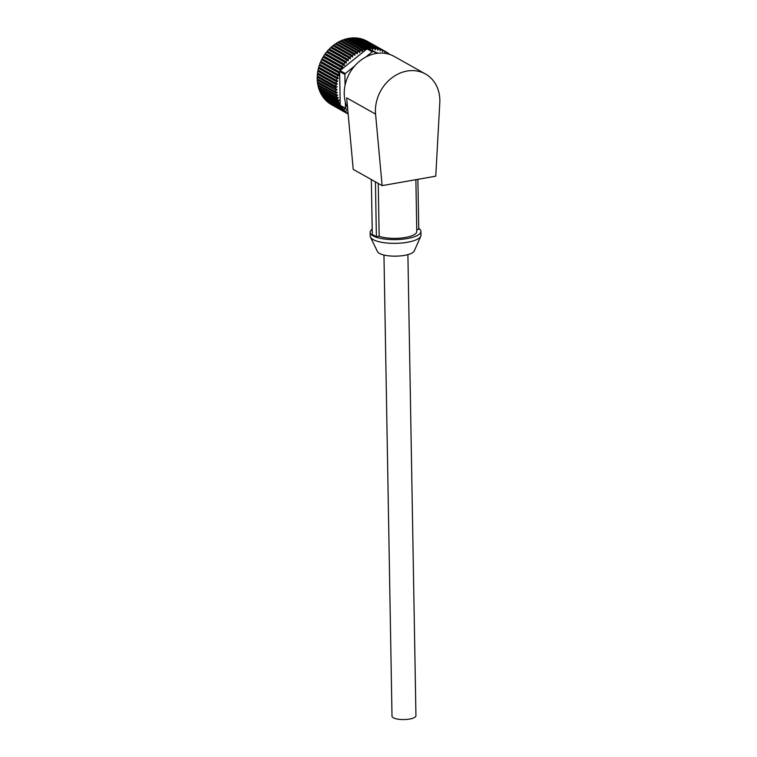 <?xml version="1.0" encoding="UTF-8"?>
<svg xmlns="http://www.w3.org/2000/svg" width="757" height="757" viewBox="0 0 757 757"><rect width="100%" height="100%" fill="white"/><g stroke="black" fill="none" stroke-linecap="round" stroke-linejoin="round"><path stroke-width="1.14" d="M375.425 111.402A36.402 30.772 -60.7 0 1 392.154 77.649A36.402 30.772 -60.7 0 1 425.472 73.997A36.402 30.772 -60.7 0 1 439.845 100.066A36.402 30.772 -60.7 0 1 439.789 102.801L435.758 176.182L382.134 185.626L375.576 114.108A36.402 30.772 -60.7 0 1 375.425 111.402M425.472 73.997L394.293 56.472A36.402 30.772 119.3 0 0 360.966 60.125A36.402 30.772 119.3 0 0 344.246 93.877A36.402 30.772 119.3 0 0 347.614 108.204M372.198 229.191A25.407 7.731 -1 0 0 370.116 232.333L370.182 236.052A25.407 7.731 -1 0 0 370.447 237.13A25.407 7.731 -1 0 0 407.427 242.259A25.407 7.731 -1 0 0 420.769 236.25A25.407 7.731 -1 0 0 420.996 235.162L420.93 231.443A25.407 7.731 -1 0 0 418.744 228.377M370.116 232.333A25.407 7.731 -1 0 0 407.361 238.54A25.407 7.731 -1 0 0 420.93 231.443M370.447 237.13L377.478 251.617A18.565 5.649 -1 0 0 404.503 255.364A18.565 5.649 -1 0 0 414.249 250.974L420.769 236.25M375.576 114.108L346.668 97.861L353.226 169.369L382.134 185.626M375.434 181.85L376.39 236.771L372.293 234.462L371.337 179.551M417.883 179.333L418.753 229.305L416.747 229.664M378.254 183.44L379.172 236.279A21.253 6.463 -1 0 0 402.8 237.849A21.253 6.463 -1 0 0 416.776 231.519L415.877 179.683M379.172 236.279L376.39 236.771M335.824 89.298A36.402 30.772 -60.7 0 1 335.824 89.146A36.402 30.772 -60.7 0 1 335.824 87.538L317.164 77.044A36.402 30.772 119.3 0 0 317.155 78.652A36.402 30.772 119.3 0 0 317.155 78.804L337.139 89.61L335.862 90.443L317.202 79.949A36.402 30.772 119.3 0 0 317.334 81.68L336.004 92.174A36.402 30.772 -60.7 0 1 335.862 90.443M331.528 104.721L348.154 114.061L331.367 104.598A36.402 30.772 119.3 0 0 331.528 104.721A36.402 30.772 119.3 0 0 331.689 104.807M348.059 113.001L347.86 113.73L329.191 103.236A36.402 30.772 119.3 0 0 330.487 104.097L348.154 114.033M327.156 101.637A36.402 30.772 119.3 0 0 328.368 102.63L347.037 113.115A36.402 30.772 -60.7 0 1 345.826 112.131L327.242 101.419M325.283 99.829A36.402 30.772 119.3 0 0 326.399 100.946L345.06 111.44A36.402 30.772 -60.7 0 1 343.952 110.323L325.415 99.536M323.58 97.842A36.402 30.772 119.3 0 0 324.592 99.063L343.252 109.557A36.402 30.772 -60.7 0 1 342.249 108.336L323.778 97.464M322.056 95.675A36.402 30.772 119.3 0 0 322.955 97L341.615 107.494A36.402 30.772 -60.7 0 1 340.716 106.169L322.056 95.675L322.331 95.24M320.722 93.357A36.402 30.772 119.3 0 0 321.498 94.776L340.167 105.27A36.402 30.772 -60.7 0 1 339.382 103.851L320.722 93.357L321.082 92.856M319.586 90.887A36.402 30.772 119.3 0 0 320.249 92.392L338.909 102.886A36.402 30.772 -60.7 0 1 338.256 101.381L319.586 90.887L320.041 90.348M318.659 88.295A36.402 30.772 119.3 0 0 319.199 89.875L337.859 100.369A36.402 30.772 -60.7 0 1 337.329 98.789L318.659 88.295L319.217 87.717M317.959 85.598A36.402 30.772 119.3 0 0 318.356 87.235L337.016 97.729A36.402 30.772 -60.7 0 1 336.619 96.092L317.959 85.598L318.621 85.002M317.467 82.806A36.402 30.772 119.3 0 0 317.732 84.5L336.401 94.994A36.402 30.772 -60.7 0 1 336.127 93.3L317.467 82.806L318.262 82.201M317.202 79.949L318.129 79.343M317.164 77.044L318.233 76.457M317.353 74.11A36.402 30.772 119.3 0 0 317.211 75.88L335.871 86.374A36.402 30.772 -60.7 0 1 336.013 84.604L317.353 74.11L318.583 73.561M317.76 71.167A36.402 30.772 119.3 0 0 317.486 72.946L336.155 83.431A36.402 30.772 -60.7 0 1 336.43 81.661L317.76 71.167L319.142 70.685L317.987 70.004L336.647 80.497A36.402 30.772 -60.7 0 1 337.054 78.728L318.394 68.234A36.402 30.772 119.3 0 0 317.987 70.004M318.394 68.234L319.785 67.875L318.706 67.08L337.367 77.574A36.402 30.772 -60.7 0 1 337.906 75.832L319.246 65.339A36.402 30.772 119.3 0 0 318.706 67.08M319.246 65.339L320.646 65.102L319.643 64.203L338.303 74.697A36.402 30.772 -60.7 0 1 338.975 72.994L320.306 62.5A36.402 30.772 119.3 0 0 319.643 64.203M320.306 62.5L321.706 62.386L320.788 61.393L339.647 72.095L340.224 105.365L345.457 108.308L345.353 102.119M365.659 57.125L372.236 51.817L367.003 48.874L340.035 70.619A36.402 30.772 -60.7 0 1 340.234 70.221L321.574 59.727A36.402 30.772 119.3 0 0 320.788 61.393M321.574 59.727L322.955 59.746L322.132 58.658L340.792 69.142A36.402 30.772 -60.7 0 1 341.7 67.543L323.031 57.049A36.402 30.772 119.3 0 0 322.132 58.658M323.031 57.049L324.393 57.201L323.665 56.018L342.325 66.512A36.402 30.772 -60.7 0 1 343.337 64.979L324.677 54.485A36.402 30.772 119.3 0 0 323.665 56.018M324.677 54.485L326.002 54.759L325.378 53.51L344.047 63.995A36.402 30.772 -60.7 0 1 345.164 62.547L326.494 52.053A36.402 30.772 119.3 0 0 325.378 53.51M326.494 52.053L327.781 52.451L327.261 51.126L345.93 61.62A36.402 30.772 -60.7 0 1 347.141 60.257L328.472 49.763A36.402 30.772 119.3 0 0 327.261 51.126M328.472 49.763L329.711 50.284L329.304 48.902L347.965 59.396A36.402 30.772 -60.7 0 1 349.261 58.128L330.601 47.644A36.402 30.772 119.3 0 0 329.304 48.902M330.601 47.644L331.774 48.278L331.481 46.849L350.141 57.333A36.402 30.772 -60.7 0 1 351.522 56.188L332.853 45.694A36.402 30.772 119.3 0 0 331.481 46.849M333.951 46.309L333.78 44.975L352.45 55.46A36.402 30.772 -60.7 0 1 353.898 54.428L335.228 43.934A36.402 30.772 119.3 0 0 333.78 44.975M336.25 44.512L336.203 43.3L354.863 53.785A36.402 30.772 -60.7 0 1 356.367 52.876L337.698 42.383A36.402 30.772 119.3 0 0 336.203 43.3M338.663 42.931L338.701 41.824L357.37 52.318A36.402 30.772 -60.7 0 1 358.922 51.542L340.253 41.048A36.402 30.772 119.3 0 0 338.701 41.824M341.17 41.569L341.284 40.575L359.954 51.069A36.402 30.772 -60.7 0 1 361.534 50.426L342.874 39.932A36.402 30.772 119.3 0 0 341.284 40.575M343.763 40.433L343.924 39.553L362.584 50.047A36.402 30.772 -60.7 0 1 364.202 49.546L345.533 39.052A36.402 30.772 119.3 0 0 343.924 39.553M346.394 39.534L346.602 38.768L365.262 49.262A36.402 30.772 -60.7 0 1 366.89 48.902L348.22 38.408A36.402 30.772 119.3 0 0 346.602 38.768M349.072 38.881L349.299 38.219L376.92 53.359M378.055 53.227L369.974 49.669L369.586 48.495L350.926 38.001A36.402 30.772 119.3 0 0 349.299 38.219M351.75 38.475L351.986 37.916L370.656 48.41A36.402 30.772 -60.7 0 1 372.274 48.344L353.614 37.85A36.402 30.772 119.3 0 0 351.986 37.916M354.437 38.314L354.664 37.859L373.333 48.344A36.402 30.772 -60.7 0 1 374.933 48.429L356.263 37.945A36.402 30.772 119.3 0 0 354.664 37.859M357.086 38.408L375.974 48.533A36.402 30.772 -60.7 0 1 377.544 48.77L358.875 38.276A36.402 30.772 119.3 0 0 357.304 38.049M359.707 38.739L378.557 48.968A36.402 30.772 -60.7 0 1 380.08 49.347L361.42 38.853A36.402 30.772 119.3 0 0 359.897 38.475M362.262 39.326L381.064 49.64A36.402 30.772 -60.7 0 1 382.54 50.17L363.871 39.676A36.402 30.772 119.3 0 0 362.404 39.156M364.732 40.159L383.487 50.558A36.402 30.772 -60.7 0 1 384.897 51.221L366.227 40.727A36.402 30.772 119.3 0 0 364.827 40.064M367.117 41.228L385.796 51.703A36.402 30.772 -60.7 0 1 385.871 51.741A36.402 30.772 -60.7 0 1 387.13 52.498L386.855 53.671M347.766 109.841L345.892 109.017A36.402 30.772 -60.7 0 1 345.457 108.308M372.236 51.817A36.402 30.772 -60.7 0 1 373.078 51.675M345.06 85.304L344.87 74.423A36.402 30.772 -60.7 0 1 345.277 73.561L354.655 66.001M344.87 74.423L339.628 71.48L339.647 72.095M345.892 109.017L340.659 106.075A36.402 30.772 119.3 0 1 340.224 105.365M369.974 49.669L367.94 48.77M340.035 70.619L345.277 73.561M340.177 102.744L339.382 103.851M337.859 100.369L339.259 100.17L338.256 101.381M338.909 102.886L340.177 102.592M339.656 72.937L338.975 72.994M338.303 74.697L339.306 75.596L337.906 75.832M337.367 77.574L338.455 78.368L337.054 78.728M336.647 80.497L337.802 81.169L336.43 81.661M336.155 83.431L337.367 83.999L336.013 84.604M335.871 86.374L337.139 86.818L335.824 87.538M336.004 92.174L337.348 92.363L336.127 93.3M336.401 94.994L337.773 95.051L336.619 96.092M337.016 97.729L338.417 97.662L337.329 98.789M342.798 107.276L342.249 108.336M343.252 109.557L344.586 108.876L343.952 110.323M345.06 111.44L346.346 110.645L345.826 112.131M347.037 113.115L348.002 112.415M341.615 107.494L342.524 107.125M367.845 48.732A36.402 30.772 119.3 0 0 367.003 48.874M367.959 48.713A36.402 30.772 -60.7 0 1 369.586 48.495M389.145 54.267L389.24 53.993A36.402 30.772 -60.7 0 0 387.981 53.066L387.13 53.738M385.796 51.703L384.651 52.744L384.897 51.221M383.487 50.558L382.408 51.694L382.54 50.17M381.064 49.64L380.071 50.861L380.08 49.347M378.557 48.968L377.648 50.255L377.544 48.77M375.974 48.533L375.15 49.886L374.933 48.429M373.333 48.344L372.614 49.754L372.274 48.344M370.656 48.41L370.097 49.716M342.325 66.512L343.053 67.685L341.7 67.543M340.792 69.142L341.199 69.682M364.798 50.653L364.202 49.546M362.584 50.047L362.3 51.571L361.534 50.426M359.954 51.069L359.783 52.593L358.922 51.542M357.37 52.318L357.313 53.832L356.367 52.876M354.863 53.785L354.929 55.289L353.898 54.428M352.45 55.46L352.63 56.936L351.522 56.188M350.141 57.333L350.444 58.772L349.261 58.128M347.965 59.396L348.371 60.778L347.141 60.257M345.93 61.62L346.451 62.945L345.164 62.547M344.047 63.995L344.672 65.253L343.337 64.979M365.262 49.262L364.921 50.558M322.955 59.746L340.972 69.871M339.647 72.473L321.706 62.386M387.111 52.574L387.981 53.066M324.393 57.201L343.053 67.685M339.306 75.596L320.646 65.102M326.002 54.759L344.672 65.253M338.455 78.368L319.785 67.875M327.781 52.451L346.451 62.945M337.802 81.169L319.142 70.685M329.711 50.284L348.371 60.778M331.774 48.278L350.444 58.772M383.96 255.033L392.003 716.141A11.97 3.643 -1 0 0 409.546 719.065A11.97 3.643 -1 0 0 415.943 715.725L407.9 254.607M385.871 51.741L367.202 41.247"/></g></svg>
